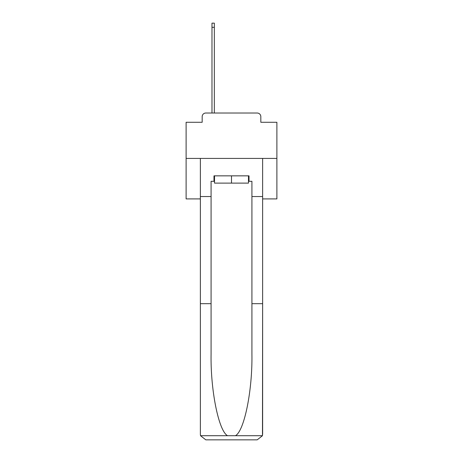 <?xml version="1.0" encoding="UTF-8"?>
<svg xmlns="http://www.w3.org/2000/svg" width="463" height="463" viewBox="0 0 463 463"><rect width="100%" height="100%" fill="white"/><g stroke="black" fill="none" stroke-linecap="round" stroke-linejoin="round"><path stroke-width="0.69" d="M202.175 116.659L202.175 122.284L202.175 116.659A3.629 3.629 0 0 1 205.809 113.024L211.979 113.024L211.979 23.15L214.34 23.15L214.34 27.329L211.979 27.329M262.637 198.911L276.891 198.911L276.891 122.284L260.825 122.284L260.825 116.659A3.629 3.629 0 0 0 257.191 113.024L205.809 113.024M276.891 158.421L186.109 158.421L186.109 122.284L202.175 122.284M186.109 158.421L186.109 198.911L200.363 198.911M214.34 27.329L214.34 113.024L217.338 113.024M245.662 113.024L257.191 113.024M260.825 122.284L260.825 116.659M248.475 181.293L249.019 181.293L249.019 175.847L213.981 175.847L213.981 181.293L211.076 181.293L211.076 303.676L200.363 303.676L200.363 434.404L200.52 435.706L205.809 439.85L257.191 439.85L262.48 435.706L262.637 303.676L262.637 434.404M243.393 439.85L257.191 439.85L243.393 439.85M211.076 303.676L211.076 354.461C210.509 390.546 218.704 430.966 227.547 435.706L235.453 435.706C244.296 430.966 252.491 390.546 251.924 354.461L251.924 181.293L249.019 181.293M200.363 434.404L200.363 158.421L262.637 158.421L262.637 196.549L251.924 196.549M211.076 196.549L200.363 196.549M262.637 196.549L262.637 303.676L251.924 303.676M213.981 181.293L214.525 181.293M214.525 175.847L214.525 183.111L248.475 183.111L248.475 175.847M231.5 175.847L231.5 183.111M200.52 435.706L227.547 435.706M235.453 435.706L262.48 435.706"/></g></svg>
